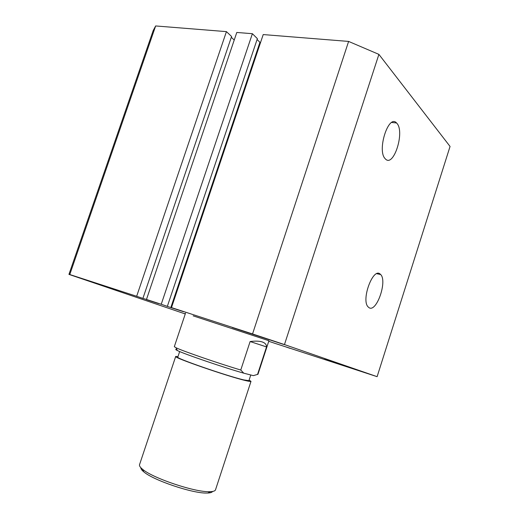 <?xml version="1.0" encoding="UTF-8"?>
<svg xmlns="http://www.w3.org/2000/svg" width="519" height="519" viewBox="0 0 519 519"><rect width="100%" height="100%" fill="white"/><g stroke="black" fill="none" stroke-linecap="round" stroke-linejoin="round"><path stroke-width="0.78" d="M396.853 123.295L396.542 122.964C388.549 113.758 376.781 150.536 385.156 158.665L385.383 158.911C393.519 168.02 405.131 131.807 396.853 123.295M379.914 273.857C372.876 267.999 361.269 299.372 367.867 306.651L369.093 307.735C376.586 312.587 387.492 281.227 380.699 274.551L379.914 273.857M367.497 373.453L324.369 359.297L367.497 373.453M185.309 313.82L183.998 313.424L185.283 313.898M283.75 344.46L232.389 327.606L283.75 344.46M117.262 290.296L74.911 276.355L117.262 290.296M266.532 346.919L250.119 341.541C255.413 340.886 259.474 341.028 262.309 341.976C265.099 342.936 266.507 344.584 266.532 346.919L257.541 374.42L257.949 374.335L268.926 340.736L193.133 315.844M185.264 313.95L68.943 274.382L153.17 30.621L155.655 25.95L226.427 31.627L231.584 36.479L142.894 298.406L141.713 298.023L146.579 299.502M268.745 341.288L273.721 342.942M273.714 342.955L290.186 348.294M377.112 376.671L284.464 344.571L378.902 54.378L450.057 146.449L377.112 376.671L286.482 347.081M286.469 347.127L290.153 348.385M378.902 54.378L348.612 41.423L263.211 34.572L171.491 307.598L183.454 311.679L170.816 307.566L259.935 42.331L257.08 39.522M284.464 344.571L252.545 333.951L348.612 41.423M252.545 333.951L171.491 307.598M260.583 42.389L259.935 42.331M170.816 307.566L166.106 305.957L167.339 306.359L257.379 38.64L252.383 33.703L236.794 32.457L146.468 299.469L161.234 304.264L252.383 33.703M167.339 306.359L161.234 304.264M146.527 299.664L158.632 303.602L146.468 299.469M231.312 37.29L234.231 40.028M142.894 298.406L136.659 296.278L226.427 31.627M136.659 296.278L69.78 274.538L155.655 25.95M69.78 274.538L68.943 274.382M212.595 491.461C212.063 492.382 210.48 492.901 207.834 493.031L206.62 493.05C192.536 493.498 153.17 480.198 143.776 471.842C141.726 470.169 140.766 468.8 140.883 467.742M175.701 356.449L139.533 464.667C139.17 465.79 140.162 467.308 142.511 469.221C152.417 477.993 194.288 492.135 209.138 491.701L210.409 491.681C213.439 491.545 215.138 490.916 215.515 489.8L251.001 381.355C250.878 381.673 249.062 381.407 245.552 380.563C227.984 376.515 172.58 357.332 175.701 356.449L177.998 356.553M249.101 380.064L251.001 381.355M179.665 351.551L177.803 357.137C174.897 357.98 227.069 376.048 243.722 379.895L248.912 380.654L250.768 374.978M257.541 374.42L253.337 375.633L243.761 373.18C224.208 367.679 184.037 353.952 177.355 350.526C175.357 349.559 175.182 349.196 176.836 349.443M185.53 313.158L174.313 346.673L176.025 347.749C182.519 350.974 218.7 363.456 240.764 370.028L250.119 341.541M243.761 373.18L240.764 370.028M391.767 122.471L396.542 122.964M376.749 273.695L380.699 274.551M207.834 493.031L210.409 491.681M177.355 350.526L176.025 347.749M143.776 471.842L142.511 469.221"/></g></svg>
